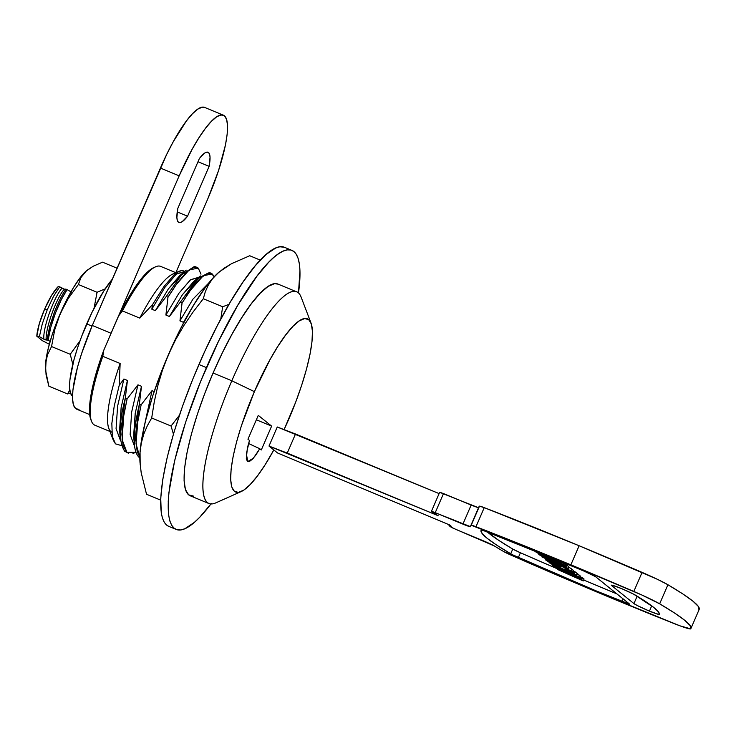 <?xml version="1.0" encoding="UTF-8"?>
<svg xmlns="http://www.w3.org/2000/svg" width="736" height="736" viewBox="0 0 736 736"><rect width="100%" height="100%" fill="white"/><g stroke="black" fill="none" stroke-linecap="round" stroke-linejoin="round"><path stroke-width="1.1" d="M140.033 462.778L140.052 452.364L141.054 443.044L145.489 420.909L152.895 395.388L162.776 368.221L174.441 341.256L180.706 328.431L193.54 305.192L206.08 286.442L211.968 279.174L219.264 271.888M140.171 464.49L140.052 452.364L141.33 442.925L143.796 434.093L147.301 425.813L151.69 417.993L154.275 401.81L157.808 385.83L162.481 370.079L168.434 354.596L175.646 339.655L183.945 325.422L193.218 311.816L203.292 298.733L205.261 291.879L208.168 285.347L212.189 279.192L217.46 273.479A112.774 25.502 112.5 0 0 168.434 354.596A112.774 25.502 112.5 0 0 140.052 452.364A112.774 25.502 112.5 0 0 140.024 462.677L141.183 472.641L146.528 494.261L160.669 500.13L146.528 494.261L141.183 472.641L140.015 462.309L140.052 452.364L141.33 442.925L143.796 434.093L147.301 425.813L151.69 417.993L171.056 426.024L173.429 434.111L171.056 426.024L151.69 417.993L154.275 401.81L157.808 385.83L162.481 370.079L168.434 354.596L175.646 339.655L183.945 325.422L193.218 311.816L203.292 298.733L222.658 306.765L220.782 319.047L222.658 306.765L203.292 298.733L205.261 291.879L208.168 285.347L212.189 279.192L217.46 273.479L223.992 268.272L231.647 263.626L249.743 255.742L260.286 260.121L249.743 255.742L231.647 263.626L219.273 271.878A112.774 25.502 112.5 0 0 219.181 271.943A112.774 25.502 112.5 0 0 217.46 273.479L219.181 271.943M179.372 415.334L171.056 426.024L179.372 415.334M228.97 304.354L222.658 306.765L228.97 304.354M79.019 409.437L75.633 408.563L73.444 404.938L72.524 398.71L72.91 390.098L77.501 367.172L81.54 353.74L92.294 325.478L166.732 154.321L173.356 141.551L186.502 120.842L192.519 113.684L197.855 109.066L202.299 107.162L204.737 107.456M207.773 198.904L175.83 272.697L207.773 198.904L218.528 170.642L225.474 144.928L227.157 134.283L227.544 125.672L226.624 119.434L224.434 115.819L221.048 114.936L216.605 116.849L211.269 121.468L205.252 128.616L198.775 138.028L192.105 149.334L179.161 175.84A78.126 17.673 -67.5 0 1 223.413 115.212A78.126 17.673 -67.5 0 1 207.773 198.904M223.413 115.212L204.672 107.428A78.126 17.673 112.5 0 0 160.42 168.056L92.294 325.478L111.044 333.261A78.126 17.673 -67.5 0 0 108.339 339.673L179.161 175.84L111.044 333.261L92.294 325.478A78.126 17.673 112.5 0 0 76.645 409.17L89.672 414.58M199.382 158.534L177.818 208.362L176.888 217.506L177.339 220.469L178.397 222.189L180.016 222.622L182.132 221.738L187.551 216.209L209.107 166.373L210.045 157.237L209.594 154.275L208.536 152.545L206.917 152.113L204.801 153.005L199.382 158.534A38.024 8.602 -67.5 0 1 208.04 152.251A38.024 8.602 -67.5 0 1 209.107 166.373L197.993 161.754L209.107 166.373L187.551 216.209A38.024 8.602 -67.5 0 1 178.894 222.484A38.024 8.602 -67.5 0 1 177.818 208.362L199.382 158.534M160.42 168.056L179.161 175.84L160.42 168.056M177.229 211.922L187.551 216.209L177.229 211.922M92.028 326.112L86.71 323.904A67.712 15.309 112.5 0 0 72.505 396.088L70.362 392.766L69.561 387.366L69.902 379.905L73.885 360.042L77.381 348.395L81.705 336.196L92.184 312L103.702 291.134L112.304 279.238A67.712 15.309 112.5 0 0 86.71 323.904L92.028 326.112M45.485 369.822L46.009 359.564L48.318 348.054L52.173 334.788L57.307 320.657L63.379 306.636L73.306 287.877L79.828 278.134L86.682 270.563A58.641 13.257 112.5 0 0 85.744 271.391L93.122 266.266L102.534 262.172L117.079 268.208L102.534 262.172L93.122 266.266L86.682 270.554A58.641 13.257 112.5 0 1 86.692 270.554M45.558 370.714L46.156 359.499L47.444 354.908L51.548 346.536L54.731 329.811L60.251 313.573L68.319 298.402L78.384 284.519L80.914 277.564L85.744 271.391A58.641 13.257 112.5 0 0 60.251 313.573A58.641 13.257 112.5 0 0 45.494 364.412A58.641 13.257 112.5 0 0 45.476 369.776L48.861 386.198L67.556 393.953L70.398 392.877L67.556 393.953L48.861 386.198L46.083 374.955L45.494 364.412L47.444 354.908L51.548 346.536L70.233 354.292L72.8 364.274L70.233 354.292L51.548 346.536L54.731 329.811L60.251 313.573L68.319 298.402L78.384 284.519L97.069 292.284L93.886 309.01L97.069 292.284L78.384 284.519L80.914 277.564L86.682 270.554M69.773 390.006L67.556 393.953L69.773 390.006M80.298 340.418L70.233 354.292L80.298 340.418M105.174 288.862L97.069 292.284L105.174 288.862M291.962 250.406L284.464 247.287A151.055 34.16 112.5 0 0 198.913 364.513L206.411 367.623L198.913 364.513A151.055 34.16 112.5 0 0 168.654 526.314L176.152 529.423A151.055 34.16 -67.5 0 1 206.411 367.623A151.055 34.16 -67.5 0 1 291.962 250.406A151.055 34.16 -67.5 0 1 298.494 292.983L299.948 270.636L299.377 264.003L298.172 258.584L296.35 254.426L293.922 251.574L290.932 250.056L287.38 249.881L283.323 251.059L278.788 253.57L273.82 257.398L268.474 262.504L256.836 276.331L237.894 305.044L218.62 341.062L200.68 381.285L185.61 422.262L174.708 460.442L168.921 492.55L168.231 501.409L168.746 515.826L169.952 521.244L171.773 525.403L174.193 528.255L177.192 529.773L180.743 529.948L184.8 528.77L194.304 522.422L199.649 517.325L211.287 503.498M210.919 503.985A151.055 34.16 -67.5 0 1 176.152 529.423M311.052 323.132A93.757 21.206 -67.5 0 1 288.714 419.308A93.757 21.206 -67.5 0 1 284.087 429.612L295.633 402.288L301.622 385.397L306.461 369.27L309.957 354.54L311.981 341.762L312.45 331.439L311.337 323.96L308.706 319.608L304.649 318.559L299.313 320.85L292.91 326.388L285.688 334.972L277.923 346.26L269.91 359.83L254.389 391.635A93.757 21.206 -67.5 0 1 311.052 323.132L301.088 297.059A114.586 25.916 112.5 0 0 231.831 380.779A114.586 25.916 -67.5 0 1 296.737 291.861L277.987 284.078A114.586 25.916 112.5 0 0 213.081 373.005A114.586 25.916 112.5 0 0 190.136 495.751L208.877 503.525A114.586 25.916 -67.5 0 1 231.831 380.779L213.081 373.005L231.831 380.779A114.586 25.916 112.5 0 0 215.639 502.946L241.141 491.584A93.757 21.206 -67.5 0 1 254.389 391.635L231.831 380.779L254.389 391.635L241.472 425.546L236.633 441.674L233.137 456.403L231.122 469.182L230.653 479.504L231.757 486.993L234.388 491.335L238.455 492.393L243.791 490.102L250.194 484.555L257.416 475.971L265.181 464.683L273.829 449.954A93.757 21.206 -67.5 0 1 241.141 491.584M59.717 286.838L58.245 286.562A31.252 7.066 112.5 0 0 44.648 309.056L47.196 309.865L53.544 296.304L59.717 286.838L53.544 296.304L47.196 309.865L44.648 309.056A31.252 7.066 112.5 0 0 36.8 335.864L39.385 336.702L42.256 323.996L47.196 309.865L42.256 323.996L39.385 336.702L43.81 339.158C42.9 326.315 55.246 294.814 62.082 288.218L58.245 286.562L51.612 295.348L44.648 309.056L39.284 323.776L36.8 336.196L39.385 336.702L46.147 340.124C45.246 327.281 57.583 295.789 64.428 289.193L62.082 288.218C55.246 294.814 42.9 326.315 43.81 339.158L48.125 340.253L50.729 327.483L55.412 313.15L61.244 299.754L67.105 289.607L65.927 289.119C61.971 294.897 58.07 302.744 54.234 312.662L55.412 313.15L54.234 312.662L49.818 326.03L46.957 339.765L49.818 326.03L54.234 312.662C58.07 302.744 61.971 294.897 65.927 289.119L64.428 289.193C57.583 295.789 45.246 327.281 46.147 340.124L46.957 339.765L50.14 341.348L48.125 340.253C49.174 332.249 51.603 323.214 55.412 313.15C59.294 303.158 63.195 295.302 67.105 289.607L64.428 289.193L59.717 286.838M49.321 344.246L42.329 340.648L36.809 336.177L42.329 340.648L49.321 344.246M58.208 318.44L69.35 294.805L58.208 318.44M71.456 292.109L67.105 289.607L71.456 292.109M211.223 273.286L209.429 272.541L197.404 278.585L180.265 302.312L182.05 303.048L191.673 288.365L200.302 278.263L207.34 273.378L211.223 273.286L214.185 276.736L212.364 273.994L203.32 275.669L189.824 290.941L182.05 303.048L179.952 320.868L192.942 299.129L208.693 283.084L192.942 299.129L179.952 320.868L183.466 322.331L195.702 301.668L185.058 320.105M194.433 266.46L181.35 274.997L166.272 296.507M200.992 274.197L198.306 268.162L189.262 269.836L175.766 285.108L167.992 297.215L177.634 282.504L186.236 272.43L193.255 267.554L197.165 267.453L198.297 268.152L200.992 274.197M174.23 274.648L164.018 286.433L152.49 304.686L164.018 286.433L174.23 274.648L179.317 271.17L172.905 274.022A85.946 19.44 112.5 0 0 139.776 318.127L152.49 304.686L151.837 309.203L155.351 310.656L166.235 296.488L167.992 297.215L165.894 315.036L178.885 293.287L190.578 279.744L198.72 277.288M134.403 444.682L139.398 404.11L141.137 404.828L152.021 390.66L154.174 391.552L152.021 390.66L144.918 423.264L152.021 390.66L141.137 404.828L137.871 420.578L136.022 443.836L139.849 457.139L137.181 451.674L135.939 440.119L137.292 424.221L141.137 404.828L139.398 404.11C132.572 433.375 132.508 451.15 139.205 457.461L139.84 457.893M120.134 436.098L125.276 398.25C118.698 423.623 118.478 441.26 124.605 451.186L128.322 453.174L126.886 452.346L123.124 445.869L121.882 434.323L123.234 418.37L127.08 398.995L125.295 398.259L127.42 380.448L123.906 378.994L119.204 385.388L120.143 363.492A85.946 19.44 112.5 0 0 108.808 428.435L113.335 440.275L112.286 436.347L111.854 423.458L114.218 406.116L119.204 385.388L114.218 406.116L111.854 423.458L112.286 436.347L115.497 443.863L113.335 440.275M134.219 440.091L135.185 413.43L141.478 386.28L137.963 384.827L131.67 411.976L130.143 434.562L134.568 446.375L130.143 434.562L131.67 411.976L137.963 384.827L127.08 398.995L123.814 414.745L122.066 439.493L126.896 452.346L135.884 452.373L132.977 453.413M175.941 273.24L175.941 273.24A85.946 19.44 -67.5 0 0 139.776 318.127L152.49 304.686L151.837 309.203L164.827 287.454L176.585 273.856L184.736 271.492M179.317 271.17L182.105 270.452L184.902 271.345L182.105 270.452L177.928 271.888M121.293 445.538L115.497 443.863M111.798 432.207L111.798 432.207A85.946 19.44 -67.5 0 1 120.143 363.492L102.81 356.298A85.946 19.44 112.5 0 0 94.742 425.141L109.968 431.462M91.126 420.201A84.382 19.081 112.5 0 1 90.73 419.281L91.476 421.24A85.946 19.44 -67.5 0 1 102.81 356.298L103.831 350.097A84.382 19.081 112.5 0 0 90.73 419.281L89.617 413.991L89.544 406.76L90.51 397.78L95.441 375.654L103.831 350.097L118.597 315.965L122.434 310.932L139.776 318.127L122.434 310.932A85.946 19.44 -67.5 0 1 155.563 266.828L153.649 267.674A84.382 19.081 112.5 0 0 118.597 315.965L122.434 310.932A85.946 19.44 112.5 0 1 160.632 266.386L175.858 272.706M120.456 440.496L116.076 428.646L117.613 406.134L123.906 378.994L117.613 406.134L116.076 428.646L120.456 440.496M120.097 433.927L121.127 407.597L127.42 380.448L121.127 407.597L119.591 430.118L120.17 437.156M198.748 277.26L190.228 280.03L178.885 293.287L165.894 315.036L169.409 316.489L182.399 294.75L196.549 279.487M139.389 404.11L141.478 386.28L135.185 413.43L133.648 435.951L134.366 444.645M198.922 277.113L193.632 281.584L182.399 294.75L169.409 316.489L200.302 275.899M248.547 443.504L259.771 448.739L253.377 458.197L247.793 461.527L246.339 453.854L249.476 440.441L247.949 439.208L258.272 415.362L271.621 426.116L261.298 449.972L259.771 448.739L255.953 454.876L252.43 459.218L249.495 461.417L247.397 461.288L246.302 458.841L247.379 447.966L249.476 440.441L247.949 439.208L258.272 415.362L271.621 426.116L261.298 449.972L259.615 448.675M284.501 247.305L279.882 246.772L275.825 247.949L266.322 254.288L255.3 265.724L243.165 281.805L230.396 301.926L217.479 325.312L204.912 351.054L193.182 378.175L182.721 405.628L173.954 432.354L167.21 457.332L162.748 479.596L160.733 498.3L161.248 512.716L162.454 518.135L164.275 522.293L166.695 525.145L168.691 526.323M193.614 496.147L188.646 494.859L185.426 489.541L184.074 480.396L184.644 467.774L187.119 452.162L191.388 434.157L197.303 414.451L204.626 393.797L213.081 373.005L222.346 352.857L232.061 334.126L241.85 317.547L251.344 303.747L260.167 293.259L267.996 286.488L274.51 283.682L278.088 284.124M127.42 380.448L123.906 378.994L119.204 385.388L120.143 363.492L102.81 356.298L103.831 350.097L118.597 315.965L130.944 293.6L142.766 277.03L148.056 271.538L153.714 267.646M184.773 271.464L176.171 274.197L164.827 287.454L151.837 309.203L155.351 310.656L168.342 288.917L182.703 273.525M186.236 270.121L179.575 275.742L168.342 288.917L155.351 310.656L166.235 296.488M141.478 386.28L137.963 384.827L127.08 398.995L125.322 398.268M166.253 296.498L167.992 297.215L165.894 315.036L169.409 316.489M180.292 302.321L182.05 303.048L179.952 320.868L183.466 322.331M271.621 426.116L256.358 419.787L271.621 426.116M573.096 566.582A333.353 21.473 23.4 0 1 584.264 571.228L595.544 576.656L629.593 604.173L596.353 590.971L512.017 554.548L496.754 545.174L487.112 538.274L481.924 533.214L481.252 530.086L484.214 530.858L573.096 566.582A333.353 21.473 23.4 0 1 584.264 571.228A10.414 0.672 23.4 0 1 595.544 576.656L629.4 603.952A10.414 0.672 23.4 0 1 629.584 604.201A10.414 0.672 23.4 0 1 621.929 601.597A333.353 21.473 23.4 0 1 518.346 557.529L520.416 552.764L557.612 568.9A333.353 21.473 -156.6 0 1 520.416 552.764L518.346 557.529A10.414 0.672 23.4 0 1 510.701 553.822A333.353 21.473 23.4 0 1 481.086 530.362A333.353 21.473 23.4 0 1 481.252 530.086A10.414 0.672 23.4 0 1 486.183 531.594A333.353 21.473 23.4 0 1 573.096 566.582M698.952 609.758L698.409 606.519L692.981 601.211L682.769 593.915L667.92 584.743L657.34 579.278L579.122 545.744L484.233 507.638L475.98 526.718A343.767 22.144 23.4 0 1 570.86 564.825L579.122 545.744A343.767 22.144 -156.6 0 0 484.233 507.638L479.476 506.175A343.767 22.144 -156.6 0 0 478.814 507.619M583.666 579.996L616.952 593.924A333.353 21.473 -156.6 0 1 583.666 579.996M487.517 532.119L498.815 540.408L512.762 549.056L520.416 552.764A10.414 0.672 -156.6 0 1 512.762 549.056L510.701 553.822L512.762 549.056A333.353 21.473 -156.6 0 1 487.517 532.119M579.545 575.386L580.75 576.352L579.545 575.386L578.717 577.291L579.922 578.257L580.75 576.352L579.922 578.257L563.39 571.946L581.744 579.729L583.252 580.943L557.492 569.471L575.294 576.224L555.698 567.898L554.18 566.674L576.84 576.794L578.717 577.291L579.545 575.386M580.318 577.07L581.891 577.696M581.872 577.512L584.08 579.039L583.252 580.943L584.08 579.039L582.562 577.815L581.744 579.729L582.562 577.815L581.872 577.512L581.054 579.425L581.872 577.512M577.079 573.528L579.25 575.138L578.422 577.052L553.776 566.343L551.844 564.788L576.61 575.589L578.422 577.052L579.25 575.138L577.438 573.684L576.61 575.589L577.079 573.528M574.604 571.651L577.125 573.427L576.297 575.34L549.065 562.617L572.709 573.335L574.466 573.859L575.285 571.955L574.604 571.651L573.776 573.556L574.604 571.651L573.537 571.421L574.549 571.798M572.893 571.145L573.537 571.421L572.709 573.335L573.537 571.421L573.086 571.228M568.33 566.978L571.798 569.011L571.182 571.467L572.507 572.157L573.335 570.244L572.01 569.563L573.464 570.354L572.636 572.258L573.464 570.354L572.636 572.258L565.082 568.965L570.004 570.52L563.187 566.978L547.271 560.722L558.652 565.699L560.611 567.272L548.854 561.936L545.965 560.179L546.048 558.753M572.028 569.471L571.182 571.467L572.636 572.258L565.082 568.965L565.331 567.98L564.954 568.864L566.886 569.673L567.217 568.91L566.886 569.673L569.655 570.262L558.569 564.889L548.486 560.795L547.078 560.519L548.743 561.66L549.028 560.988L548.743 561.66L555.082 564.429L555.459 563.555L555.082 564.429L557.161 565.322L557.538 564.448L557.161 565.322L557.879 565.598L558.238 564.751L557.962 565.395L558.652 565.699L558.928 565.055L558.652 565.699L560.611 567.272L561.145 566.039L560.611 567.272L545.965 560.179C544.714 559.148 547.133 559.866 553.242 562.341L568.164 569.232L571.182 571.467M564.052 562.893L565.248 563.859L564.052 562.893L563.224 564.797L564.429 565.763L565.248 563.859L564.429 565.763L547.897 559.461L566.242 567.235L567.76 568.459L542 556.977L559.802 563.73L540.206 555.404L538.688 554.18L561.347 564.31L563.224 564.797L564.052 562.893L563.362 562.589L564.052 562.893M564.825 564.576L566.398 565.202M566.38 565.027L568.588 566.545L567.76 568.459L568.588 566.545L567.07 565.322L566.242 567.235L567.07 565.322L566.38 565.027L565.552 566.932L566.38 565.027M563.362 562.589L562.534 564.494L563.362 562.589L561.706 562.194L563.417 562.792M470.672 525.909L478.934 506.828A343.767 22.144 -156.6 0 1 479.476 506.175L471.215 525.256A10.414 0.672 23.4 0 1 475.98 526.718L484.233 507.638A10.414 0.672 -156.6 0 0 479.476 506.175L471.215 525.256A343.767 22.144 23.4 0 0 470.672 525.909A343.767 22.144 23.4 0 0 470.562 526.7L470.562 526.718A10.414 0.672 23.4 0 1 470.562 526.718A10.414 0.672 23.4 0 1 462.907 524.124L435.252 512.642L431.517 511.465L438.141 515.706L268.999 446.062L277.582 452.98L449.586 524.934L451.251 526.277L449.015 525.578L452.631 527.951L494.426 546.011A343.767 22.144 -156.6 0 0 503.718 551.577L593.676 590.658L680.119 625.885L690.699 628.838L690.147 625.6L684.728 620.292L674.507 612.996L659.658 603.824L641.764 594.964L546.13 554.64L471.215 525.256A343.767 22.144 -156.6 0 0 470.562 526.7L432.216 511.492L431.517 511.465L433.09 512.734L438.141 515.706L287.252 453.082L295.504 434.001L277.26 426.981L439.098 493.598L295.504 434.001L287.252 453.082L268.999 446.062L277.26 426.981L268.999 446.062L277.582 452.98L449.586 524.934L451.251 526.277L449.015 525.578L449.337 524.832L449.015 525.578L450.579 526.838L456.219 529.552L483.672 540.951A10.414 0.672 23.4 0 1 494.426 546.011A343.767 22.144 23.4 0 0 503.718 551.577A10.414 0.672 23.4 0 0 511.097 555.156A343.767 22.144 23.4 0 0 673.256 623.245A31.252 2.015 23.4 0 0 690.699 628.838A343.767 22.144 23.4 0 0 690.938 628.452L699.2 609.371A343.767 22.144 -156.6 0 0 667.92 584.743L659.658 603.824A343.767 22.144 23.4 0 1 690.938 628.452M633.944 603.584L611.634 585.589L612.223 585.249L621.432 588.542L633.613 594.154L653.761 607.439L658.159 611.579L659.511 614.422L658.775 614.45L649.437 611.119L637.523 605.654L633.944 603.584L637.155 596.169L633.944 603.584L611.634 585.589A15.622 1.003 23.4 0 1 611.349 585.221A15.622 1.003 23.4 0 1 621.432 588.542A15.622 1.003 23.4 0 1 636.033 595.488A312.515 20.13 23.4 0 1 659.511 614.422A15.622 1.003 23.4 0 1 659.511 614.44A15.622 1.003 23.4 0 1 649.437 611.119A15.622 1.003 23.4 0 1 633.944 603.584M478.28 507.628L439.778 492.384M659.658 603.824L667.92 584.743A31.252 2.015 -156.6 0 0 642.086 572.378L633.825 591.459A31.252 2.015 23.4 0 1 659.658 603.824M642.086 572.378A343.767 22.144 -156.6 0 0 579.122 545.744L570.86 564.825A343.767 22.144 23.4 0 1 633.825 591.459L642.086 572.378M431.425 511.345L439.677 492.264L443.504 493.562L435.252 512.642L443.504 493.562L471.16 505.043L462.907 524.124L471.16 505.043A10.414 0.672 -156.6 0 0 478.566 507.684M651.71 605.848L649.437 611.119L651.71 605.848M623.107 598.883L621.929 601.597L623.107 598.883M540.344 553.122L535.366 551.439L538.09 553.288L554.742 560.952L560.777 563.178L560.114 562.295L542.671 554.07M549.332 557.253L559.415 562.065L556.158 561.246L536.48 552.11L549.332 557.253L536.608 552.248L541.291 554.696L541.622 553.923L541.291 554.696L555.082 560.804L559.967 562.424L549.332 557.253M542.782 554.116L561.071 562.939L561.568 561.807L561.283 563.196L562.102 561.283M561.071 562.939L554.742 560.952C545.109 556.876 538.706 553.812 535.514 551.752L539.506 552.791M555.413 560.032L555.082 560.804L555.413 560.032M562.166 562.396L561.347 564.31L562.166 562.396M562.681 564.678L547.897 559.461L561.936 565.598L562.23 564.926L561.936 565.598L564.678 566.775L565.506 564.862L564.678 566.775L567.76 568.459L542 556.977L542.257 556.076L541.898 556.904L559.802 563.73L540.206 555.404L538.688 554.18L538.89 553.711L538.688 554.18L539.571 554.061L539.976 554.88L540.196 554.374L539.976 554.88L540.923 555.358L541.144 554.843L541.622 555.68L562.534 564.494M566.453 565.092L564.926 564.622M545.965 560.179L545.643 559.728L546.333 559.792L553.408 561.964L570.98 570.915L571.798 569.011L568.992 567.327L568.164 569.232L568.992 567.327L568.385 567.005M573.878 573.703L576.297 575.34L577.125 573.427L575.285 571.955L574.466 573.859L576.297 575.34L549.203 562.782L551.788 563.215L554.659 564.889L550.372 563.325L557.575 566.729L557.934 565.91L557.575 566.729L560.574 568.045L561.393 566.159L560.574 568.045L570.124 572.212L570.501 571.329L570.124 572.212L573.776 573.556M549.203 562.782L549.277 562.12M550.96 563.417L550.151 563.16M555.192 566.72L553.776 566.343L552.018 564.383L555.735 566.72L557.308 567.41L557.52 566.922L557.308 567.41L572.295 573.951L572.498 573.482L572.295 573.951L575.957 575.193L578.422 577.052L554.466 566.646M575.064 575.147L575.92 575.285M577.042 576.325L576.84 576.794L577.042 576.325M578.174 577.171L563.39 571.946L577.429 578.082L577.723 577.42L577.429 578.082L580.17 579.26L580.998 577.355L580.17 579.26L583.252 580.943L557.492 569.471L557.75 568.569L557.391 569.388L575.294 576.224L555.698 567.898L554.18 566.674L578.027 576.987M581.946 577.576L580.419 577.107M195.426 266.726L197.165 267.453"/></g></svg>
